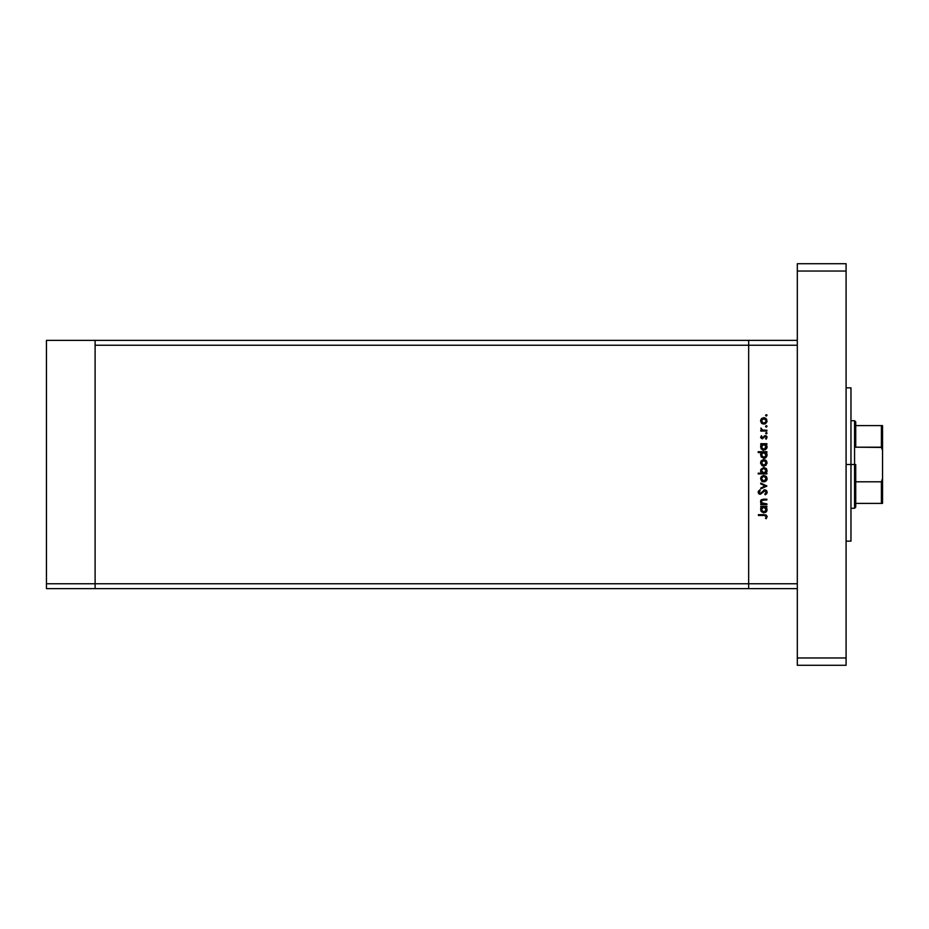 <?xml version="1.0" encoding="UTF-8"?>
<svg xmlns="http://www.w3.org/2000/svg" width="929" height="929" viewBox="0 0 929 929"><rect width="100%" height="100%" fill="white"/><g stroke="black" fill="none" stroke-linecap="round" stroke-linejoin="round"><path stroke-width="1.39" d="M95.13 588.638L95.13 340.362L46.45 340.362L46.45 345.228L46.45 340.362L95.13 340.362L95.13 345.228L95.13 340.362L95.13 345.228L748.681 345.228L748.681 340.362L95.13 340.362L797.361 340.362L748.681 340.362L748.681 345.228L748.681 340.362L748.681 345.228L95.13 345.228L95.13 583.772L95.13 345.228L95.13 583.772L46.45 583.772L46.45 345.228L46.45 583.772L748.681 583.772L748.681 345.228L748.681 583.772L748.681 345.228L748.681 583.772L95.13 583.772L95.13 588.638L95.13 583.772L95.13 588.638L46.45 588.638L46.45 583.772L46.45 588.638L748.681 588.638L748.681 583.772L797.361 583.772L797.361 345.228L748.681 345.228L797.361 345.228L797.361 583.772L748.681 583.772L748.681 588.638L748.681 583.772L748.681 588.638L797.361 588.638L95.13 588.638M766.936 503.866L766.936 504.633L766.936 503.866L766.936 504.633L760.712 504.633L760.712 503.866L761.826 503.866L760.677 502.183L760.921 500.278L763.278 499.175L766.936 499.175L766.936 499.93L762.07 500.22L761.374 501.358L761.826 502.961L766.936 503.866L763.011 503.75L761.362 501.625L762.593 500.023L766.936 499.93L766.936 499.175L763.754 499.175L760.596 501.497L761.826 503.866L760.712 503.866L760.712 504.633L766.936 504.633L760.712 504.633L760.712 503.866M767.145 492.207L764.846 489.78L766.495 490.512L767.145 491.975L765.287 494.797L764.857 494.077L766.274 492.056L765.194 490.593L760.537 494.228L759.051 493.903L758.192 492.161L759.632 489.885L760.166 490.582L759.132 492.695L760.456 493.45L764.846 489.78L760.143 493.485L759.063 492.242L760.166 490.582L759.632 489.885L758.192 492.161L760.177 494.251L764.834 490.547L766.274 492.207L764.857 494.077L765.287 494.797L767.122 492.625M760.712 483.939L760.712 483.115L766.936 485.948L760.712 488.898L760.712 488.073L765.241 486.006L760.712 483.939L760.712 483.115L766.936 485.948L760.712 483.115L760.712 483.939L765.241 486.006L760.712 488.073L760.712 488.898L766.936 486.064L760.712 488.898L760.712 488.073M763.835 481.907L761.629 481.059L760.596 478.69L761.617 476.322L763.835 475.474L766.82 477.448L766.123 480.978L763.835 481.907L767.04 478.69L763.835 475.474L761.617 476.322L760.596 478.69L761.629 481.059L763.835 481.907M766.994 463.478L763.835 466.079L762.105 465.592L760.607 463.188L761.861 460.285L765.066 459.867L766.924 461.91L766.123 465.139L763.835 466.079L767.04 462.851L763.835 459.634L761.617 460.482L760.596 462.851L761.629 465.22L763.533 466.068M760.712 444.445L761.861 444.445L760.712 444.445L760.712 443.69L766.936 443.69L766.936 444.445L765.856 444.445L766.971 446.268L766.808 448.242L763.801 450.24L761.13 448.777L760.909 445.548L761.861 444.445L760.596 446.965L763.801 450.24L767.04 446.988L765.856 444.445L766.936 444.445L766.936 443.69L760.712 443.69L760.712 444.445L760.712 443.69L766.936 443.69L766.936 444.445M767.04 415.344L766.332 416.053L765.624 415.344L766.332 414.636L767.04 415.344L766.332 414.636L765.624 415.344L766.332 416.053L767.04 415.344M765.264 423.81L762.105 423.647L760.607 421.243L761.617 418.549L764.462 417.748L766.692 419.385L766.82 422.149L763.835 424.135L767.04 420.907L763.835 417.69L761.617 418.549L760.596 420.907L761.397 423.043M766.332 427.085L767.04 426.376L765.833 426.875L766.332 425.668L767.04 426.376L766.332 425.668L765.624 426.376L766.193 427.073M766.936 430.255L766.936 431.021L766.936 430.255L766.936 431.021L760.712 431.021L760.712 430.255L761.617 430.255L760.816 428.072L762.465 430.046L766.936 430.255L762.709 430.115L760.816 428.072L761.617 430.255L760.712 430.255L760.712 431.021L766.936 431.021L760.712 431.021L760.712 430.255M767.04 433.251L766.332 433.971L765.624 433.251L766.831 432.751L765.624 433.251L766.332 433.971L767.04 433.251M762.233 438.883L760.619 437.617L761.478 435.713L762.035 438.105L764.741 435.678L766.913 436.723L766.193 439.208L766.204 437.06L765.275 436.363L762.233 438.883L765.275 436.363L766.274 437.466L765.624 438.697L766.193 439.208L767.04 437.431L765.241 435.608L762.198 438.116L761.478 435.713L760.596 437.304L762.233 438.883M761.629 452.76L758.192 452.528L758.192 451.773L766.936 451.773L766.936 452.528L765.856 452.528L766.971 454.351L766.808 456.325L764.126 458.311L761.13 456.859L760.932 453.631L761.908 452.528L760.596 455.047L763.801 458.322L767.04 455.071L765.856 452.528L766.936 452.528L766.936 451.773L758.192 451.773L758.192 452.528L758.192 451.773L766.936 451.773L766.936 452.528M766.936 473.175L765.775 473.175L766.936 473.175L766.936 473.941L758.192 473.941L758.192 473.175L761.838 473.175L760.677 471.363L760.828 469.389L763.835 467.392L766.646 469.064L766.32 472.687L767.04 470.655L763.835 467.392L760.596 470.631L761.838 473.175L758.192 473.175L758.192 473.941L766.936 473.941L766.936 473.175L766.936 473.941L758.192 473.941L758.192 473.175M760.712 507.141L761.861 507.141L760.712 507.141L760.712 506.375L766.936 506.375L766.936 507.141L765.856 507.141L766.971 508.964L766.808 510.927L763.801 512.936L761.13 511.473L760.909 508.244L761.861 507.141L760.596 509.661L763.801 512.936L767.04 509.684L765.856 507.141L766.936 507.141L766.936 506.375L760.712 506.375L760.712 507.141L760.712 506.375L766.936 506.375L766.936 507.141M766.262 516.768L765.31 515.514L758.412 515.444L758.412 514.678L765.96 514.852L767.133 516.408L766.17 518.719L765.508 518.266L766.274 516.629L765.508 518.266L766.17 518.719L767.145 516.663L764.161 514.678L758.412 514.678L758.412 515.444L764.079 515.444L766.228 516.28M766.193 416.041L765.635 415.484M765.624 415.344L766.181 414.648M766.332 414.636L766.866 414.88M761.176 419.049L760.665 420.222M761.617 418.549L762.105 418.178M765.635 418.236L766.53 419.107M766.982 421.557L765.635 423.589M761.629 423.287L764.149 424.123M762.639 423.914L761.919 423.519M762.268 422.811L763.847 423.369L765.589 422.649M763.011 418.596L761.362 420.918L763.847 418.456L762.105 419.165M765.589 419.176L763.847 418.456L766.274 420.918L765.67 419.258M766.239 421.383L763.847 423.369L761.362 420.918L762.279 422.823M765.577 422.66L766.239 420.431M765.635 426.225L766.17 425.679M766.332 425.668L766.866 425.912M760.816 428.072L761.443 429.233M762.244 429.953L762.964 430.162M765.624 433.251L766.181 432.554M766.332 432.542L766.866 432.786M761.478 435.713L761.78 436.456M766.262 435.91L766.831 436.537M766.193 439.208L765.868 438.453M766.982 447.639L765.496 449.775M763.801 450.24L762.43 449.938M760.63 446.489L760.874 445.618M762.07 445.177L761.362 446.954L763.835 444.445L766.274 446.965L765.531 445.119M764.068 449.462L765.159 449.055M761.71 448.266L763.452 449.45M763.29 449.415L762.686 449.195M766.228 446.477L763.812 449.473L761.362 446.954L762.047 445.2M765.217 444.863L762.86 444.631M763.197 449.392L764.358 449.404M766.75 453.666L766.971 454.362M766.982 455.721L766.1 457.37M765.519 457.846L766.065 457.393M765.043 458.09L764.439 458.264M764.126 458.311L763.487 458.311M760.63 454.606L760.932 453.631M760.944 453.619L761.35 453.027M758.192 452.528L761.908 452.528M764.788 452.713L762.872 452.713M766.274 455.105L765.577 453.247M764.068 457.544L766.146 455.849M761.722 456.371L763.452 457.532M763.592 452.539L766.274 455.047L763.812 457.556L761.362 455.036L763.348 452.574M762.07 453.259L761.408 454.513M761.757 453.642L761.536 455.988M765.728 456.627L766.228 454.56M762.268 456.998L764.358 457.486M760.654 462.189L761.234 460.912M765.624 460.169L766.53 461.051M765.635 460.18L766.111 460.563M762.639 465.859L761.919 465.464M763.127 460.494L761.873 461.365M764.799 460.587L763.847 460.401L766.274 462.851L763.847 465.313L761.362 462.851L763.847 460.401L761.362 462.851L762.279 464.755M761.78 464.221L762.883 465.127L765.206 464.906L766.239 463.327L765.67 461.202M765.589 461.109L763.359 460.436M760.944 472.118L760.677 471.363M767.029 470.341L767.029 471.026M767.017 471.108L766.878 471.723M766.622 469.04L766.123 468.367M762.047 472.443L762.697 472.919M766.262 470.457L763.812 473.175L761.374 470.469M761.408 470.167L763.835 468.146L761.466 469.935L761.757 472.048M764.091 468.17L766.274 470.666L763.348 468.204M764.799 468.355L764.242 468.181M762.872 473L763.812 473.175L766.251 471.073M764.056 473.163L766.1 471.63L765.577 468.901M760.851 477.39L761.176 476.821M765.635 476.008L766.123 476.403M766.53 476.891L766.82 477.448M766.994 478.063L767.029 479.004M766.982 479.329L766.831 479.91M766.82 479.933L765.635 481.373M762.651 481.698L761.919 481.303M762.268 480.595L763.847 481.152L765.589 480.432M763.011 476.368L761.873 477.192M763.359 476.275L761.362 478.69L763.127 476.333M765.589 476.949L763.847 476.229L766.274 478.69L765.67 477.041M765.577 480.432L766.274 478.69L763.847 481.152L761.362 478.69L762.279 480.595M766.901 493.322L766.448 493.973M765.287 494.797L765.368 493.74M765.577 493.578L766.251 491.905M765.833 490.988L765.02 490.558M764.358 490.64L763.766 491.035M759.667 494.193L758.796 493.694M758.749 493.636L758.412 493.136M758.215 491.801L758.54 490.953M759.632 489.885L759.957 490.733M759.574 491.093L759.132 492.684M759.434 493.194L760.305 493.485M761.014 493.148L761.687 492.358M763.789 490.059L764.404 489.827M761.315 503.402L760.619 501.846M760.642 500.975L761.223 499.895M763.464 499.175L766.936 499.175L766.936 499.93M763.998 499.93L763.011 499.965M762.082 500.22L761.525 500.812M761.432 501.079L761.385 501.974M761.954 503.1L763.22 503.785M763.626 503.832L764.683 503.866M761.571 499.605L760.979 500.197M760.897 500.325L760.619 501.207M760.677 502.183L760.909 502.833M766.982 510.335L766.506 511.484M760.677 508.918L760.874 508.302M765.496 512.46L766.065 512.007M764.428 507.211L762.86 507.327M765.926 508.337L764.788 507.327M764.068 512.146L765.67 511.298M761.71 510.962L763.452 512.146M762.837 511.96L762.337 511.658M762.07 507.873L761.408 509.115M761.757 508.244L761.362 509.649L763.592 507.153L766.274 509.661L766.1 508.697M765.728 511.24L766.274 509.661L763.812 512.169L761.362 509.649L761.548 510.613M758.412 515.444L758.412 514.678L764.161 514.678M766.17 518.719L765.856 517.732M765.914 517.65L766.251 516.884M765.879 419.548L765.206 418.863M764.776 418.642L763.603 418.468M761.548 419.966L761.408 421.394M762.895 423.194L764.323 423.322M764.323 444.492L763.592 444.457M761.408 454.548L761.408 455.524M766.239 463.339L766.239 462.375M761.548 461.91L761.408 463.339M762.895 465.139L764.323 465.266M761.362 470.655L761.443 471.305M762.419 472.756L763.324 473.128M762.883 468.344L761.466 469.935M766.239 479.167L766.239 478.214M764.323 476.275L763.603 476.24M761.548 477.75L761.408 479.178M762.895 480.967L764.323 481.106M766.228 510.149L766.228 509.173M761.408 509.162L761.408 510.137M762.268 511.612L763.394 512.134M763.603 512.158L764.358 512.1M850.906 464.5L846.04 464.5L850.906 464.5L850.906 387.823L850.906 541.177L850.906 464.5L854.564 464.5L854.564 508.314L854.564 464.5L850.906 464.5M846.04 263.685L846.04 665.315L797.361 665.315L797.361 658.011L797.361 665.315L846.04 665.315L846.04 658.011L797.361 658.011L797.361 270.989L797.361 658.011L846.04 658.011L846.04 270.989L797.361 270.989L797.361 263.685L797.361 270.989L846.04 270.989L846.04 263.685L797.361 263.685L846.04 263.685M881.818 503.448L855.772 503.448L855.772 464.5L854.564 464.5L854.564 420.686L854.564 464.5L855.772 464.5L855.772 507.095L855.772 503.448L882.55 503.448L882.55 478.481L881.331 481.756L855.772 481.756L881.331 481.756L881.331 503.448L881.331 481.756L882.55 478.481L882.504 503.448M882.55 425.552L882.55 450.519L881.331 447.244L855.772 447.244L855.772 421.905L855.772 447.244L881.76 447.43L882.55 450.519L882.55 478.481L882.55 425.552L855.772 425.552L881.76 425.552L881.331 447.244L881.331 425.552M881.76 503.448L882.364 503.448M846.04 541.177L850.906 541.177M846.04 387.823L850.906 387.823M855.772 507.095L854.564 508.314L850.906 508.314M850.906 420.686L854.564 420.686L855.772 421.905"/></g></svg>
